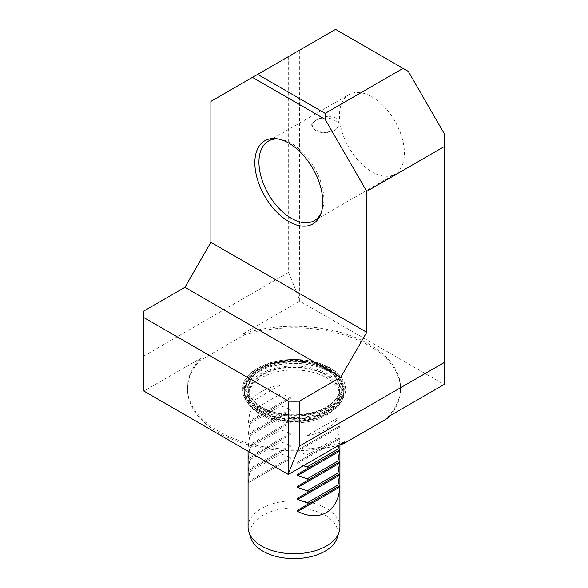 <?xml version="1.0" encoding="UTF-8"?>
<svg xmlns="http://www.w3.org/2000/svg" width="588" height="588" viewBox="0 0 588 588"><rect width="100%" height="100%" fill="white"/><g stroke="black" fill="none" stroke-linecap="round" stroke-linejoin="round"><path stroke-width="0.44" stroke-dasharray="2.94 2.21" d="M371.917 171.85A45.915 26.504 -120 0 0 394.871 174.129A45.915 26.504 -120 0 0 394.871 121.113A45.915 26.504 -120 0 0 348.963 94.602A45.915 26.504 -120 0 0 341.922 131.396A45.915 26.504 -120 0 0 371.917 171.85M210.894 101.379L299.336 50.311L299.696 301.1L444.138 384.493M299.336 50.311L335.557 29.4L408.278 71.383M444.499 382.884L444.499 134.123M143.406 372.388L143.501 311.221M288.664 56.47L288.664 272.398L143.501 356.21M288.664 272.398L299.336 299.079M299.696 301.1L243.16 333.734L244.454 334.837A106.516 61.497 180 0 1 400.516 389.278A106.516 61.497 180 0 1 390.278 415.584M339.563 444.866A106.516 61.497 180 0 1 187.484 389.278A106.516 61.497 180 0 1 199.707 360.672L244.454 334.837M199.707 360.672L200.398 358.43L143.862 391.064M257.507 410.343A51.604 29.797 0 0 0 343.848 396.988A51.604 29.797 0 0 0 280.645 360.495A51.604 29.797 0 0 0 257.507 410.343M344.84 441.816A106.516 61.497 180 0 1 187.484 387.779A106.516 61.497 180 0 1 200.398 358.43M243.16 333.734A106.516 61.497 180 0 1 400.516 387.779A106.516 61.497 180 0 1 387.602 417.127M321.099 213.143A45.915 26.504 -120 0 0 321.732 211.731A45.915 26.504 -120 0 0 291.405 143.362A45.915 26.504 -120 0 0 279.822 139.143A45.915 26.504 -120 0 0 278.286 138.981M316.079 120.121L311.449 124.928L314.778 129.867L324.701 132.579L334.256 130.617C339.967 126.545 340.408 122.304 335.586 117.887C328.898 115.616 322.393 116.358 316.079 120.121A12.855 7.423 180 0 1 334.256 120.121A12.855 7.423 180 0 1 334.256 130.617A12.855 7.423 180 0 1 316.079 130.617A12.855 7.423 180 0 1 316.079 120.121M261.645 407.065A45.754 26.416 0 0 0 338.196 395.224A45.754 26.416 0 0 0 282.159 362.869A45.754 26.416 0 0 0 261.645 407.065M262.263 411.681A44.886 25.916 0 0 0 315.043 416.245A44.886 25.916 0 0 0 338.078 388.44A44.886 25.916 0 0 0 294 367.434A44.886 25.916 0 0 0 249.922 388.44A44.886 25.916 0 0 0 262.263 411.681M250.856 538.035A43.946 25.372 180 0 1 301.012 508.186A43.946 25.372 180 0 1 325.076 515.286A43.946 25.372 180 0 1 337.144 538.035M339.915 527.23A45.915 26.504 0 0 0 326.465 508.488A45.915 26.504 0 0 0 310.765 502.556A45.915 26.504 0 0 0 248.085 527.23M337.99 417.862L307.149 435.664A45.915 26.504 0 0 0 337.99 417.862L337.99 426.859L307.149 444.66L307.149 435.664M337.99 426.859L339.768 425.83L337.99 437.06L307.149 454.862L297.638 451.43L297.638 450.151L307.149 444.66M297.638 450.151L339.768 425.83L297.638 450.151M337.99 437.06L337.99 438.854L307.149 456.655L307.149 454.862M303.342 465.777L297.638 463.425L297.638 462.153L307.149 456.655M337.99 438.854L339.768 437.825L338.953 445.219M297.638 462.153L339.768 437.825L297.638 462.153M280.851 393.864L280.851 384.875L250.01 402.677L250.01 411.673L248.232 422.904L290.362 398.576L290.362 397.304L280.851 393.864L250.01 411.673M280.851 384.875A45.915 26.504 0 0 0 250.01 402.677M248.232 422.904L250.01 421.875L248.232 434.9L290.362 410.571L290.362 409.299L280.851 405.86L250.01 423.669M280.851 405.86L280.851 404.074L290.362 398.576M280.851 404.074L250.01 421.875M248.232 434.9L250.01 433.87L248.232 446.895L290.362 422.574L290.362 421.295L280.851 417.862L250.01 435.664M280.851 417.862L280.851 416.069L290.362 410.571M280.851 416.069L250.01 433.87M248.232 446.895L250.01 445.866L248.232 458.89L290.362 434.569L290.362 433.297L280.851 429.857L250.01 447.659M280.851 429.857L280.851 428.064L290.362 422.574M280.851 428.064L250.01 445.866M248.232 458.89L250.01 457.861L248.232 470.885L290.362 446.564L290.362 445.292L280.851 441.853L250.01 459.654M280.851 441.853L280.851 440.059L290.362 434.569M280.851 440.059L250.01 457.861M248.232 470.885L250.01 469.863L248.232 482.88L290.362 458.559L290.362 457.288L280.851 453.848L250.01 471.65M280.851 453.848L280.851 452.054L290.362 446.564M280.851 452.054L250.01 469.863M248.232 482.88L290.362 458.559L248.232 482.88M261.535 415.216A45.915 26.504 0 0 0 311.566 420.964A45.915 26.504 0 0 0 339.915 396.474A45.915 26.504 0 0 0 339.078 391.454A45.915 26.504 0 0 0 294 369.97A45.915 26.504 0 0 0 248.922 391.454A45.915 26.504 0 0 0 248.085 396.474A45.915 26.504 0 0 0 261.535 415.216M258.455 409.035A50.267 29.018 180 0 1 280.99 360.481A50.267 29.018 180 0 1 342.554 396.025A50.267 29.018 180 0 1 258.455 409.035M259.646 407.91A48.583 28.048 0 0 0 340.922 395.334A48.583 28.048 0 0 0 281.424 360.988A48.583 28.048 0 0 0 259.646 407.91M260.624 407.344A47.194 27.246 180 0 1 281.784 361.76A47.194 27.246 180 0 1 339.592 395.129A47.194 27.246 180 0 1 260.624 407.344M261.498 407.139A45.96 26.534 180 0 1 261.498 369.617A45.96 26.534 180 0 1 326.502 369.617A45.96 26.534 180 0 1 326.502 407.139A45.96 26.534 180 0 1 261.498 407.139M261.498 374.865A45.96 26.534 0 0 0 261.498 412.386A45.96 26.534 0 0 0 326.502 412.386A45.96 26.534 0 0 0 326.502 374.865A45.96 26.534 0 0 0 261.498 374.865M260.168 374.093A47.848 27.621 180 0 1 340.217 386.478A47.848 27.621 180 0 1 281.615 420.31A47.848 27.621 180 0 1 260.168 374.093M258.838 369.617A49.73 28.709 180 0 1 313.029 363.391A49.73 28.709 180 0 1 343.73 389.918A49.73 28.709 180 0 1 294 418.627A49.73 28.709 180 0 1 244.27 389.918A49.73 28.709 180 0 1 258.838 369.617M258.838 371.785A49.73 28.709 0 0 0 244.27 392.086A49.73 28.709 0 0 0 294 420.802A49.73 28.709 0 0 0 343.73 392.086A49.73 28.709 0 0 0 313.029 365.56A49.73 28.709 0 0 0 258.838 371.785M260.168 368.845A47.848 27.621 0 0 0 281.615 415.062A47.848 27.621 0 0 0 340.217 381.23A47.848 27.621 0 0 0 260.168 368.845M339.768 427.101L297.638 451.43M339.768 439.096L297.638 463.425M290.362 397.304L248.232 421.633M290.362 409.299L248.232 433.628M290.362 421.295L248.232 445.623M290.362 433.297L248.232 457.618M290.362 445.292L248.232 469.614M290.362 457.288L248.232 481.609M187.484 387.779L187.484 389.278M400.516 387.779L400.516 389.278M314.359 220.61L394.871 174.129M268.444 141.083L348.963 94.602M279.822 139.143L276.683 138.717M321.732 211.731L320.534 214.657M316.079 130.617L314.778 129.867M244.27 389.918L244.27 392.086C244.52 400.119 249.106 406.94 258.029 412.541C263.821 416.091 270.678 418.634 278.594 420.163C308.869 426.594 344.664 412.078 343.73 392.086L343.73 389.918C343.48 381.884 338.894 375.07 329.971 369.47C324.179 365.912 317.322 363.377 309.406 361.841C290.509 358.665 273.78 360.966 259.227 368.75C253.428 372.108 249.239 376.122 246.666 380.796L244.27 389.918M248.085 396.474L248.085 451.239M339.915 396.474L339.915 444.771M249.922 388.44L248.922 391.454M338.078 388.44L339.078 391.454"/><path stroke-width="0.88" d="M403.081 68.384L335.557 29.4L257.64 74.382L325.164 113.374L403.081 68.384L408.278 71.383L444.499 134.123L444.594 372.388L444.138 384.493L387.602 417.127L388.293 417.884L343.546 443.712A106.516 61.497 180 0 1 339.563 444.866M288.304 474.457L143.862 391.064L143.501 317.38L288.664 401.192L288.304 474.457L344.84 441.816L343.546 443.712M288.664 472.855L299.336 446.174L444.499 362.37M143.501 389.043L143.406 314.301A150.594 86.943 180 0 1 143.501 311.221L184.919 287.311L340.746 377.283L366.721 332.293L366.721 191.343L325.164 119.371L252.443 77.381L210.894 101.379L210.894 242.329L366.721 332.293M299.336 446.174L299.336 401.192A150.594 86.943 180 0 1 288.664 401.192M299.336 401.192L340.746 377.283M143.501 317.38A150.594 86.943 180 0 1 143.406 314.301M184.919 287.311L210.894 242.329M444.499 146.441L366.721 191.343M288.804 143.127A48.032 27.732 60 0 1 320.534 214.657A48.032 27.732 60 0 1 264.791 196.216A48.032 27.732 60 0 1 276.683 138.717A48.032 27.732 60 0 1 288.804 143.127M390.278 415.584A106.516 61.497 180 0 1 388.293 417.884M257.64 74.382L252.443 77.381M325.164 119.371L325.164 113.374M278.286 138.981A45.915 26.504 -120 0 0 268.444 141.083A45.915 26.504 -120 0 0 261.41 177.877A45.915 26.504 -120 0 0 291.405 218.332A45.915 26.504 -120 0 0 314.359 220.61A45.915 26.504 -120 0 0 321.099 213.143M339.078 532.25L337.144 538.035A43.946 25.372 180 0 1 294 558.6A43.946 25.372 180 0 1 250.856 538.035L248.922 532.25A45.915 26.504 0 0 0 261.535 545.973A45.915 26.504 0 0 0 307.45 552.573A45.915 26.504 0 0 0 339.078 532.25A45.915 26.504 0 0 0 339.915 527.23L339.915 444.771M248.085 451.239L248.085 527.23A45.915 26.504 0 0 0 248.922 532.25M338.953 445.219L337.99 449.056L307.149 466.857L303.342 465.777M337.99 449.056L337.99 450.849L307.149 468.651L307.149 466.857M337.99 450.849L339.768 449.82L337.99 461.051L307.149 478.86L297.638 475.42L297.638 474.149L307.149 468.651M297.638 474.149L339.768 449.82L297.638 474.149M337.99 461.051L337.99 462.844L307.149 480.646L307.149 478.86M337.99 462.844L339.768 461.815L337.99 473.046L307.149 490.855L297.638 487.415L297.638 486.144L307.149 480.646M297.638 486.144L339.768 461.815L297.638 486.144M337.99 473.046L337.99 474.839L307.149 492.641L307.149 490.855M337.99 474.839L339.768 473.81L337.99 485.041L307.149 502.85L297.638 499.41L297.638 498.139L307.149 492.641M297.638 498.139L339.768 473.81L297.638 498.139M337.99 485.041L337.99 486.835L307.149 504.644L307.149 502.85M339.768 487.077C338.379 511.538 319.512 522.431 297.638 511.406L297.638 510.134L339.768 485.806L339.768 487.077L297.638 511.406M297.638 510.134L307.149 504.644M337.99 486.835L339.768 485.806M339.768 451.092L297.638 475.42M339.768 463.087L297.638 487.415M339.768 475.082L297.638 499.41M444.594 140.282L444.594 372.388"/></g></svg>
